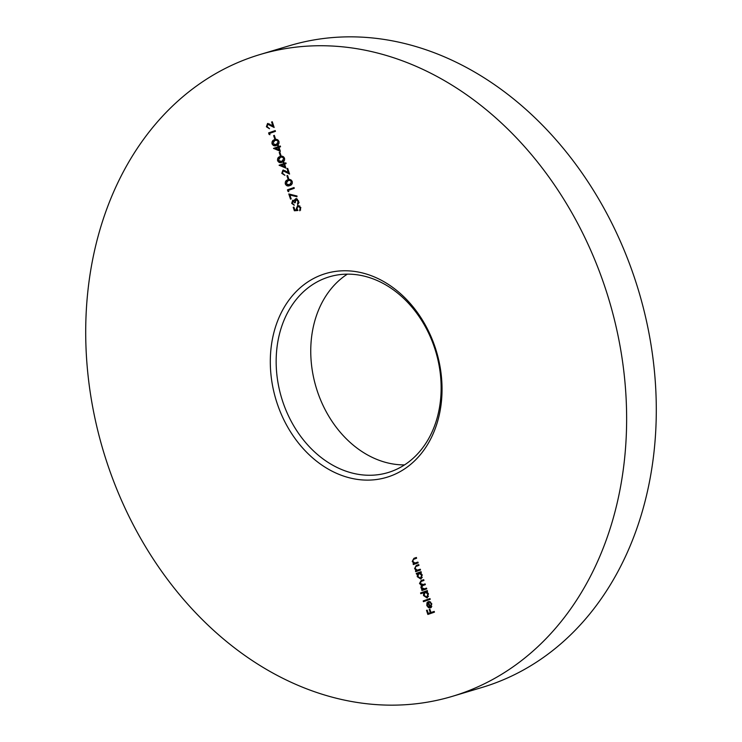 <?xml version="1.0" encoding="UTF-8"?>
<svg xmlns="http://www.w3.org/2000/svg" width="742" height="742" viewBox="0 0 742 742"><rect width="100%" height="100%" fill="white"/><g stroke="black" fill="none" stroke-linecap="round" stroke-linejoin="round"><path stroke-width="1.11" d="M452.37 696.339L482.022 687.454A335.004 263.883 -106.7 0 0 635.004 279.372A335.004 263.883 -106.7 0 0 289.63 45.661L259.978 54.546A335.004 263.883 73.3 0 1 605.342 288.258A335.004 263.883 73.3 0 1 452.37 696.339A335.004 263.883 73.3 0 1 106.996 462.628A335.004 263.883 73.3 0 1 259.978 54.546M404.538 464.9A102.173 80.488 73.3 0 1 317.242 390.923A102.173 80.488 73.3 0 1 347.349 274.141M435.285 347.766A106.366 83.781 73.3 0 1 389.559 476.401A106.366 83.781 73.3 0 1 277.063 403.129A106.366 83.781 73.3 0 1 322.789 274.484A106.366 83.781 73.3 0 1 435.285 347.766M282.646 401.292A102.173 80.488 -106.7 0 0 387.983 472.58A102.173 80.488 -106.7 0 0 434.645 348.109A102.173 80.488 -106.7 0 0 329.309 276.831A102.173 80.488 -106.7 0 0 282.646 401.292M269.958 134.71L269.114 134.46L268.604 132.901L275.199 130.592L275.449 131.353L269.531 133.421L269.958 134.71M276.432 145.441C274.642 146.35 273.177 145.812 272.036 143.846C271.757 141.546 272.592 140.173 274.54 139.728C276.349 138.865 277.823 139.422 278.964 141.425C279.224 143.688 278.38 145.033 276.432 145.441L276.033 145.58M280.958 155.421L280.281 155.653L279.205 152.416L279.882 152.184L280.958 155.421M285.911 168.128L279.103 165.216L283.667 163.611L283.342 162.646L284.019 162.405L284.344 163.379L285.865 162.841L286.115 163.602L284.594 164.13L285.911 168.128M288.657 178.711L287.979 178.952L286.913 175.715L287.59 175.483L288.657 178.711M288.796 191.668L287.952 191.408L287.442 189.85L294.036 187.55L294.277 188.301L288.369 190.369L288.796 191.668M292.71 200.284L294.305 200.822L295.566 198.8L298.655 200.971L297.644 204.458L297.978 201.193L295.873 199.533L295.335 202.612L294.657 202.854L292.867 201.073L292.394 203.123L294.24 205.284L291.717 203.373L292.673 200.303M297.514 199.227L295.873 199.533M418.154 562.853L413.34 564.541L413.09 563.79L413.953 563.484L412.227 561.481L413.906 558.327L416.373 557.465L416.624 558.216L413.285 559.487L412.867 561.406L414.834 563.048L417.904 562.102L418.154 562.853M414.834 563.048L417.922 562.148M420.797 579.02L417.245 576.664L417.403 573.835L416.512 574.141L416.262 573.39L421.076 571.702L421.326 572.462L420.491 572.75L422.244 574.939L420.705 579.048M427.04 597.894L423.497 595.538L423.682 592.691L420.807 593.702L420.556 592.941L427.318 590.576L427.568 591.337L426.743 591.624L428.486 593.813L426.947 597.922M430.351 607.809L428.505 607.67L426.817 605.574L426.947 602.773L428.394 601.521L430.212 607.021L431.241 604.155L429.535 601.474L431.807 603.849L430.249 607.846M434.46 612.15L427.865 614.459L426.511 610.36L427.188 610.119L428.292 613.467L430.323 612.753L429.21 609.414L429.887 609.173L430.991 612.521L434.209 611.399L434.46 612.15M430.212 599.313L423.45 601.679L423.2 600.927L429.961 598.562L430.212 599.313M426.752 588.851L421.938 590.539L421.688 589.788L422.523 589.491L420.899 587.692L421.419 585.327L419.508 583.481L421.113 580.596L423.719 579.688L423.97 580.439L421.354 581.357L420.139 583.407L423.237 584.548L425.11 583.889L425.361 584.65L422.912 585.503L421.53 587.618L424.47 588.805L426.502 588.1L426.752 588.851M423.534 584.455L425.129 583.935M424.925 588.675L426.52 588.146M420.51 569.977L415.687 571.665L415.446 570.904L416.308 570.607L414.583 568.595L416.262 565.441L418.729 564.588L418.97 565.339L415.641 566.6L415.214 568.52L417.19 570.171L420.26 569.225L420.51 569.977M417.19 570.171L420.278 569.262M297.737 205.395L300.844 207.575L299.833 210.793L300.148 207.76L297.774 206.211L296.986 208.752L297.941 210.487L294.361 210.774L293.22 207.324L293.897 207.092L294.843 209.949L296.726 209.8L296.271 208.854L297.653 205.413M299.842 205.951L297.774 206.211M291.179 198.893L290.512 199.125L288.796 193.95L297.023 196.009L296.958 196.76L289.89 194.988L291.179 198.893M289.705 185.574C287.915 186.474 286.449 185.945 285.308 183.97C285.03 181.669 285.865 180.306 287.813 179.852C289.621 178.989 291.096 179.545 292.237 181.549C292.496 183.821 291.652 185.157 289.705 185.574L289.306 185.704M282.971 170.122L288.304 172.496L287.006 168.582L287.683 168.351L289.575 174.064L283.221 170.873L282.489 173.164L284.9 175.335L281.793 173.359L282.943 170.122M281.997 162.275C280.207 163.175 278.742 162.646 277.601 160.671C277.322 158.38 278.157 157.007 280.105 156.553C281.914 155.69 283.388 156.256 284.529 158.25C284.789 160.522 283.945 161.858 281.997 162.275L281.598 162.405M280.346 151.294L273.538 148.381L278.102 146.786L277.777 145.822L278.454 145.58L278.779 146.554L280.3 146.016L280.55 146.777L279.029 147.306L280.346 151.294M275.393 138.587L274.716 138.828L273.64 135.591L274.317 135.35L275.393 138.587M267.074 126.567L269.494 128.737L266.387 126.761L267.537 123.524L272.889 125.899L271.6 121.985L272.268 121.753L274.16 127.466L267.806 124.276L267.074 126.567L266.387 126.761M428.839 614.116L428.588 613.374M427.197 610.156L426.511 610.36M430.323 612.753L428.292 613.467M429.896 609.21L429.21 609.414M434.218 611.445L430.991 612.521M431.844 603.969L431.241 604.155M430.592 601.994L429.479 602.244M431.334 607.513L428.505 607.67M429.497 607.373L428.997 607.058M427.411 605.398L426.817 605.574M427.846 602.643L426.947 602.773M427.93 602.476L428.477 601.753M431.825 606.316L430.212 607.021M429.59 607.142L428.051 602.476L427.392 605.333L428.366 606.761L430.193 606.965M428.653 602.3L428.051 602.476M424.424 601.345L424.192 600.63L423.2 600.927M424.192 600.63L429.98 598.608M421.781 593.359L421.549 592.645L420.556 592.941M421.549 592.645L427.336 590.623M427.429 597.718L425.806 597.162M424.09 595.353L423.497 595.538M424.637 592.468L423.682 592.691M427.049 591.81L425.175 592.172L424.081 595.316L426.798 597.143L427.884 593.999L425.175 592.172M427.717 596.865L428.514 596.318M427.744 596.856L426.752 597.152L427.744 596.856M428.486 593.813L427.884 593.999M422.903 590.196L422.671 589.491L421.688 589.788M423.506 589.194L422.55 588.582M422.254 588.666L421.558 588.879M421.502 587.516L420.899 587.692M421.79 586.05L422.402 585.03L421.419 585.327M422.402 585.03L421.91 584.854M420.111 583.305L419.508 583.481M420.408 581.811L423.738 579.725M417.486 573.807L417.254 573.093L416.262 573.39M417.254 573.093L421.094 571.748M421.187 578.843L419.564 578.287M417.848 576.478L417.245 576.664M418.34 573.64L417.403 573.835M420.807 572.935L418.989 573.278M421.475 577.99L422.272 577.443M418.933 573.297L417.839 576.441L420.556 578.268L421.642 575.115L418.933 573.297L419.953 572.991M422.244 574.939L421.642 575.115M416.661 571.321L416.429 570.607L415.446 570.904M415.186 568.418L414.583 568.595M415.474 566.74L418.738 564.625M418.173 569.875L419.508 569.531M414.314 564.208L414.073 563.493L413.09 563.79M412.83 561.295L412.227 561.481M413.118 559.626L416.383 557.511M415.817 562.751L417.152 562.417M297.802 210.283L294.361 210.774M295.344 210.478L295.168 209.921M293.906 207.12L293.22 207.324M297.375 209.606L296.726 209.8M296.958 208.641L296.271 208.854M297.171 206.628L298.154 205.33M300.658 210.005L299.582 210.032M300.835 207.556L300.148 207.76M298.831 205.896L297.894 206.174M294.064 204.764L293.563 204.421M292.413 203.169L291.717 203.373M292.617 201.221L293.22 200.238M295.084 200.59L294.305 200.822M295.288 200.525L295.548 199.422L294.565 199.709M295.548 199.422L296.559 198.504M298.469 203.66L297.394 203.698M298.386 203.401L299.072 202.427M298.868 202.492L298.089 202.724M298.664 200.989L297.978 201.193M296.921 199.218L295.975 199.505M295.066 201.379L294.388 200.794M294.222 200.748L292.867 201.073M290.196 194.905L289.983 194.246M297.004 196.231L289.89 194.988M288.638 191.204L287.952 191.408M288.666 190.267L288.425 189.553L287.442 189.85M288.425 189.553L294.045 187.587M289.825 185.528L287.145 184.999M285.995 183.766L285.308 183.97M286.236 181.818L288.638 179.62M291.337 180.158L288.063 180.612L285.976 183.71L289.454 184.814L291.55 181.753L289.825 180.352L288.063 180.612M290.437 184.517L292.292 183.348M290.808 180.056L289.825 180.352M292.237 181.549L291.55 181.753M287.599 175.511L286.913 175.715M284.826 175.103L283.759 174.574M282.479 173.155L281.793 173.359M282.674 171.272L283.509 170.029M288.99 172.292L288.304 172.496M287.692 168.378L287.006 168.582M289.204 172.942L288.415 172.469M286.644 171.495L285.763 171.754M285.095 170.577L283.221 170.873M285.642 167.312L280.142 165.067L279.15 165.364M280.142 165.067L279.103 165.216M280.086 164.919L283.667 163.611M284.028 162.442L283.342 162.646M285.874 162.888L284.344 163.379M284.743 166.876L283.917 164.372L281.051 165.373L285.429 166.672M284.603 164.167L283.917 164.372M282.118 162.229L279.437 161.7M278.287 160.467L277.601 160.671M278.528 158.519L280.93 156.321M283.63 156.868L280.355 157.313L278.269 160.411L281.747 161.515L283.843 158.463L282.118 157.054L280.355 157.313M282.739 161.218L284.594 160.049M283.11 156.757L282.118 157.054M284.529 158.25L283.843 158.463M279.892 152.212L279.205 152.416M280.077 150.487L274.577 148.242L273.585 148.539M274.577 148.242L273.538 148.381M274.521 148.085L278.102 146.786M278.463 145.608L277.777 145.822M280.309 146.063L278.779 146.554M279.178 150.051L278.352 147.547L275.486 148.548L279.864 149.847M279.038 147.333L278.352 147.547M276.553 145.404L273.872 144.875M272.722 143.642L272.036 143.846M272.963 141.694L275.365 139.496M278.065 140.034L274.79 140.488L272.704 143.586L276.182 144.69L278.278 141.629L276.553 140.219L274.79 140.488M277.174 144.393L279.029 143.225M277.545 139.923L276.553 140.219M278.964 141.425L278.278 141.629M274.327 135.387L273.64 135.591M269.8 134.256L269.114 134.46M269.828 133.319L269.596 132.605L268.604 132.901M269.596 132.605L275.208 130.638M269.411 128.505L268.354 127.976M267.268 124.684L268.103 123.432M273.575 125.695L272.889 125.899M272.286 121.781L271.6 121.985M273.789 126.344L273 125.871M271.229 124.897L270.357 125.157M269.689 123.979L267.806 124.276M422.096 580.3L421.113 580.596M417.254 565.144L416.262 565.441M414.899 558.03L413.906 558.327M425.212 592.162L426.196 591.866M418.052 569.986L419.045 569.689M415.705 562.863L416.689 562.566"/></g></svg>
